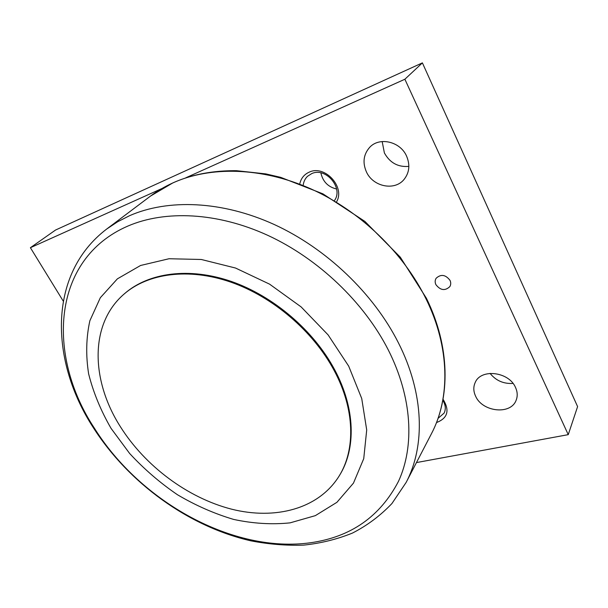 <?xml version="1.0" encoding="UTF-8"?>
<svg xmlns="http://www.w3.org/2000/svg" width="608" height="608" viewBox="0 0 608 608"><rect width="100%" height="100%" fill="white"/><g stroke="black" fill="none" stroke-linecap="round" stroke-linejoin="round"><path stroke-width="0.91" d="M310.673 542.731C350.869 537.024 380.144 516.542 398.506 481.293C414.671 446.257 412.384 397.548 388.246 349.858C363.979 302.267 318.402 258.734 267.892 235.395C217.307 212.184 165.133 210.003 127.878 226.062C51.254 259.175 46.603 355.764 94.339 428.1C140.311 501.76 233.024 553.637 310.673 542.731M290.062 522.865L315.332 515.645L336.916 502.314L353.461 483.124L363.736 458.668L366.708 429.978L361.73 398.521L348.688 366.13L328.1 334.894L301.142 306.926L269.564 284.141L235.509 268.029L201.271 259.479L169.016 258.742L140.585 265.476L117.39 278.844L100.335 297.707L89.87 320.735C86.131 337.691 85.72 355.422 88.646 373.935C93.343 392.51 100.822 410.666 111.082 428.404L129.618 453.446C143.982 469.004 159.927 482.767 177.445 494.73C195.594 505.453 214.335 513.692 233.67 519.43C253.042 523.579 271.837 524.727 290.062 522.865M124.138 294.014L124.838 293.406C148.717 272.688 189.134 266.904 231.314 281.443C273.433 296.05 313.819 330.585 334.689 369.801C355.46 408.485 356.083 448.841 339.614 475.236L339.135 476.026C355.604 449.624 354.966 409.245 334.164 370.53C313.272 331.292 272.832 296.712 230.675 282.082C188.457 267.512 148.018 273.288 124.138 294.014C89.285 323.912 90.942 380.418 120.255 426.504C145.084 466.07 187.629 497.868 231.458 509.139C275.143 520.182 318.577 509.094 339.135 476.026M382.174 141.535L384.385 152.935C389.88 162.83 398.042 167.314 408.857 166.379M406.554 156.058C410.233 164.798 409.427 172.558 404.13 179.352C394.721 191.231 373.061 186.778 366.449 171.958C362.391 162.632 363.478 154.424 369.702 147.318C379.339 136.671 400.246 141.451 406.554 156.058M490.071 373.373C495.877 380.623 503.523 383.975 513.015 383.42M515.508 387.448C517.56 391.97 517.75 396.272 516.086 400.368C510.659 415.165 482.349 411.95 475.631 396.234C473.343 391.362 473.229 386.726 475.281 382.341C481.027 368.418 508.926 371.663 515.508 387.448M450.026 280.379C451.022 282.606 450.961 284.681 449.844 286.604C445.048 291.088 440.397 290.434 435.89 284.635C434.857 282.355 434.94 280.227 436.126 278.266C440.944 273.896 445.573 274.603 450.026 280.379M303.248 184.893C303.726 181.465 305.148 178.6 307.511 176.312L311.706 173.614C325.668 166.904 343.566 187.834 334.636 200.29M299.835 183.57C301.142 178.144 304.304 174.321 309.312 172.11C324.71 164.677 345.154 186.724 336.741 201.544M442.844 400.353C445.596 404.86 446.021 409.108 444.121 413.09L438.049 418.365M161.622 188.67L30.4 247.707L63.247 301.104M416.457 462.574L568.244 434.652L404.875 79.238L185.805 177.794M443.042 399.258C449.928 410.484 447.746 418.251 436.506 422.552M320.88 172.862C322.795 181.572 328.024 186.952 336.574 189.004M30.4 247.707L55.541 230.037L422.393 62.875L577.6 406.6L568.244 434.652M404.875 79.238L422.393 62.875M106.75 228.996L117.64 221.768L129.633 215.665C168.051 198.793 221.95 200.693 274.238 224.512C326.428 248.459 373.472 293.451 398.331 342.669C424.3 393.786 425.311 446.272 406.129 482.44L391.94 503.523C380.418 515.645 367.262 525.494 352.473 533.064C337.022 539.319 320.735 543.339 303.612 545.125C286.224 545.703 268.622 544.274 250.823 540.824C188.518 526.528 128.828 483.147 93.351 427.72C50.312 361.707 46.991 274.383 106.75 228.996L150.548 196.05L172.892 182.879C210.216 166.075 261.592 167.048 310.756 188.822C359.83 210.74 403.507 252.708 426.246 299.326C450.004 347.73 450.224 398.24 431.399 433.808C450.543 397.602 450.171 346.682 426.466 298.368M406.129 482.44L431.399 433.808M426.436 298.292L400.307 257.199L364.891 221.411L322.932 193.853L280.736 177.361L265.802 173.896L236.482 170.688C202.266 170.415 173.622 178.874 150.548 196.05"/></g></svg>
